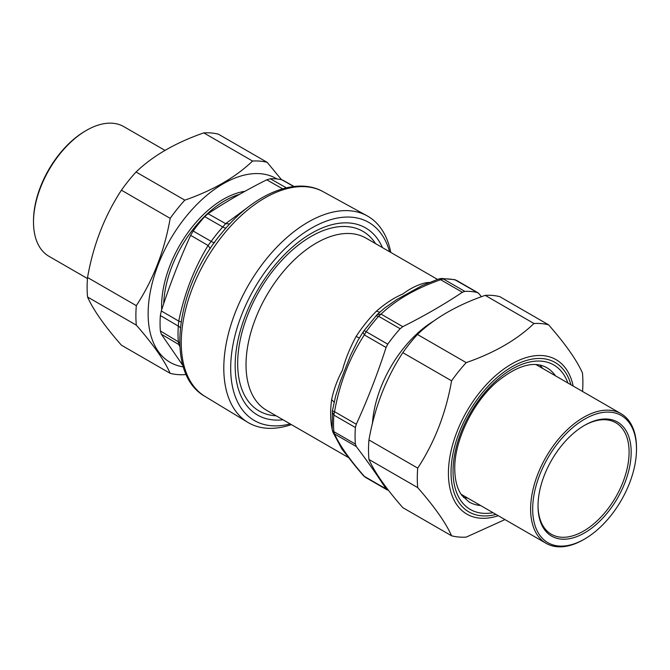 <?xml version="1.0" encoding="UTF-8"?>
<svg xmlns="http://www.w3.org/2000/svg" width="670" height="670" viewBox="0 0 670 670"><rect width="100%" height="100%" fill="white"/><g stroke="black" fill="none" stroke-linecap="round" stroke-linejoin="round"><path stroke-width="1" d="M387.746 344.171L366.197 331.725L364.329 334.916L386.071 347.47L387.746 344.171A109.495 63.215 -60 0 1 400.149 328.736L402.796 326.667C424.06 316.014 443.925 304.548 462.375 292.271L464.838 291.391A109.495 63.215 -60 0 1 477.241 292.497L479.092 293.762L481.345 296.751M464.838 291.391L443.289 278.946L440.634 279.717L438.691 278.996L422.36 285.445M363.844 330.93A5.762 0.796 35.6 0 1 363.869 330.854L377.126 314.607L381.054 314.113L378.609 316.29L400.149 328.736M386.071 347.47C377.553 373.868 367.621 399.462 356.289 424.244L355.401 427.527A109.495 63.215 -60 0 0 355.401 444.068L356.289 446.538C367.621 461.479 377.553 475.608 386.071 488.916L386.984 489.778M355.401 444.068L333.853 431.631A5.762 3.618 -4.8 0 1 332.169 429.336L332.404 410.953L334.548 411.69L333.853 415.082L355.401 427.527M332.353 412.092L333.853 415.082A109.495 63.215 -60 0 0 333.853 431.631L334.548 433.984L332.839 432.008L342.822 449.419M363.509 475.75L365.393 477.316L363.509 475.75C356.113 467.258 349.899 459.469 344.874 452.384L343.316 450.14M388.433 490.239A109.495 63.215 -60 0 1 387.746 490.08M441.279 278.452A5.762 4.414 87.3 0 1 441.321 278.452L454.687 279.65L477.241 292.497M356.289 424.244L334.548 411.69C339.606 383.282 349.531 357.696 364.329 334.916L363.006 332.127L357.755 340.754M348.166 456.906L341.976 449.168L333.107 432.586M332.161 429.261L331.633 426.597A8.643 5.754 170.9 0 1 331.993 426.815M334.146 402.343L331.633 399.588C333.853 389.203 337.454 379.421 342.437 370.234C345.377 359.17 349.949 347.881 356.164 336.373A8.643 0.67 -146.9 0 0 359.413 337.94M379.764 312.195L376.423 311.173C385.275 303.443 394.111 297.706 402.913 293.954C410.082 288.485 417.603 284.784 425.475 282.849A8.643 6.415 -98.4 0 0 427.016 283.469M384.764 307.94L396.858 299.498L422.267 285.487M332.404 410.953L335.544 396.33L340.243 381.64L350.485 355.46L357.738 340.779M390.778 252.414A119.26 68.859 120 0 0 367.018 215.782A119.26 68.859 120 0 0 267.698 257.372A119.26 68.859 120 0 0 247.766 422.334A119.26 68.859 120 0 0 291.366 424.596M282.891 180.197L281.869 179.803A109.52 63.231 -60 0 0 270.312 178.773L266.727 179.811C245.79 190.322 226.226 201.611 208.052 213.688L204.71 216.645A109.52 63.231 -60 0 0 200.38 221.678A109.52 63.231 -60 0 0 193.153 231.024L190.64 235.346L208.094 245.488L211.184 241.384A109.746 63.365 -60 0 1 222.767 226.979L225.631 223.663L229.726 223.931M182.969 365.619L161.303 334.179L160.356 330.963A109.52 63.231 -60 0 1 160.356 315.553L161.303 310.964C169.711 284.968 179.485 259.759 190.64 235.346M160.356 315.553L178.32 326.089L178.748 321.106L181.067 321.868M161.303 334.179L178.748 344.497L178.32 341.533A109.746 63.365 -60 0 1 178.32 326.089A8.643 4.539 -175.9 0 1 180.314 327.881M161.303 310.964L178.748 321.106C184.417 293.502 194.191 268.302 208.094 245.488L210.263 248.612M179.82 346.583L178.748 344.497L179.753 345.31M290.169 423.901A114.394 66.045 -60 0 1 231.225 378.676A114.394 66.045 -60 0 1 272.791 261.895A114.394 66.045 -60 0 1 389.572 251.719M382.444 247.607A108.054 62.385 120 0 0 311.567 233.252A108.054 62.385 120 0 0 274.943 265.194A108.054 62.385 120 0 0 235.162 365.585A108.054 62.385 120 0 0 283.041 419.788M504.954 519.577L466.211 537.114A117.099 67.611 -60 0 1 451.588 535.807C445.91 522.985 434.621 506.922 417.72 487.618A117.099 67.611 -60 0 1 417.72 468.121C434.621 442.259 445.91 413.156 451.588 380.82A117.099 67.611 -60 0 1 466.211 362.621C494.41 352.83 516.989 339.791 533.957 323.51A117.099 67.611 -60 0 1 548.588 324.816C565.488 344.12 576.778 360.184 582.456 373.006A117.099 67.611 -60 0 1 582.892 382.503A117.099 67.611 -60 0 1 582.54 391.464M542.558 368.374A77.578 44.789 120 0 0 539.886 365.066M463.489 497.4A77.578 44.789 120 0 0 467.685 498.061M548.588 324.816L499.812 296.659A117.099 67.611 120 0 0 485.189 295.353C456.99 305.151 434.411 318.183 417.444 334.464A117.099 67.611 120 0 0 402.812 352.654C385.912 378.517 374.622 407.62 368.944 439.956A117.099 67.611 120 0 0 368.944 459.461C374.622 472.283 385.912 488.346 402.812 507.651L451.588 535.807M533.957 323.51L485.189 295.353M417.72 487.618L368.944 459.461M368.944 439.956L417.72 468.121M451.588 380.82L402.812 352.654M417.444 334.464L466.211 362.621M267.188 162.349L218.412 134.193A117.099 67.611 120 0 0 203.789 132.886C175.59 142.685 153.011 155.716 136.043 171.997A117.099 67.611 120 0 0 121.412 190.196C104.512 216.05 93.222 245.153 87.544 277.497A117.099 67.611 120 0 0 87.544 296.994C93.222 309.816 104.512 325.88 121.412 345.184L170.188 373.341C164.51 360.519 153.221 344.455 136.32 325.151A117.099 67.611 -60 0 1 136.32 305.654C153.221 279.792 164.51 250.697 170.188 218.353A117.099 67.611 -60 0 1 184.811 200.154C213.01 190.364 235.589 177.324 252.556 161.043A117.099 67.611 -60 0 1 267.188 162.349L281.542 179.727M277.003 178.99A106.12 61.271 120 0 0 164.812 249.659A106.12 61.271 120 0 0 183.345 366.867M186.093 374.187L184.811 374.647A117.099 67.611 -60 0 1 170.188 373.341M136.043 171.997L184.811 200.154M170.188 218.353L121.412 190.196M252.556 161.043L203.789 132.886M87.544 277.497L136.32 305.654M136.32 325.151L87.544 296.994M584.072 425.626A64.404 37.185 -60 0 1 615.764 422.728A64.404 37.185 -60 0 1 629.096 452.208A64.404 37.185 -60 0 1 600.99 517.022A64.404 37.185 -60 0 1 551.36 534.283A64.404 37.185 -60 0 1 538.018 505.389M538.018 505.992A65.869 38.031 120 0 0 584.592 532.885A65.869 38.031 120 0 0 631.173 452.208A65.869 38.031 120 0 0 584.592 425.324A65.869 38.031 120 0 0 538.018 505.992M532.683 509.066A73.407 42.378 -60 0 1 584.592 419.169A73.407 42.378 -60 0 1 636.5 449.135A73.407 42.378 -60 0 1 584.592 539.04A73.407 42.378 -60 0 1 532.683 509.066M636.5 449.135L636.5 447.937A74.873 43.223 120 0 0 620.99 413.666A74.873 43.223 120 0 0 563.303 433.725A74.873 43.223 120 0 0 530.615 509.066A74.873 43.223 120 0 0 546.125 543.345A74.873 43.223 120 0 0 583.562 539.635L584.592 539.04M86.438 130.365L85.408 130.96A73.407 42.378 120 0 0 33.5 220.866L33.5 222.063A74.873 43.223 -60 0 1 86.438 130.365A74.873 43.223 -60 0 1 123.875 126.655L165.046 150.423M87.46 278.536L49.011 256.334A74.873 43.223 -60 0 1 33.5 222.063M276.141 415.802A103.733 59.89 -60 0 1 246.66 398.926A103.733 59.89 -60 0 1 275.998 266.97A103.733 59.89 -60 0 1 375.543 243.62M437.535 279.415L366.021 238.126A99.411 57.394 120 0 0 274.189 283.569A99.411 57.394 120 0 0 254.634 398.742A99.411 57.394 120 0 0 266.618 410.308L348.802 457.752M438.691 278.996L441.321 278.452A5.762 4.414 87.3 0 1 443.289 278.946A109.495 63.215 -60 0 1 455.692 280.06A5.762 4.64 103.5 0 0 454.687 279.65M402.796 326.667L381.054 314.113C396.045 299.833 415.903 288.368 440.634 279.717L462.375 292.271M363.006 332.127L363.869 330.854A5.762 0.796 35.6 0 1 366.197 331.725A109.495 63.215 -60 0 1 378.609 316.29L375.929 315.905M386.071 488.916L364.329 476.362C349.531 459.427 339.606 445.299 334.548 433.984L356.289 446.538M331.633 399.588A99.411 57.394 120 0 0 331.633 426.597M376.423 311.173A99.411 57.394 120 0 0 356.164 336.373M429.621 282.413A99.411 57.394 120 0 0 425.475 282.849M343.71 450.717A8.643 6.524 -34.6 0 0 341.976 449.168M372.436 423.599A88.825 51.28 -60 0 1 434.302 320.704M367.018 215.782L323.2 191.72A118.196 68.24 120 0 0 224.768 232.934A118.196 68.24 120 0 0 205.02 396.422L247.766 422.334M193.153 231.024L211.184 241.384C213.42 242.649 214.576 243.026 214.676 242.523M204.71 216.645L222.767 226.979A8.643 2.404 -138.2 0 0 225.958 228.076M208.052 213.688L225.631 223.663L247.808 207.357M266.727 179.811L282.589 188.806M160.356 330.963L179.669 342.579M270.312 178.773L286.358 187.826M281.869 179.803L293.795 186.528M161.696 309.758A87.284 50.392 -60 0 1 193.747 225.07A87.284 50.392 -60 0 1 244.986 191.293M239.525 194.35A86.438 49.907 120 0 0 195.472 226.343A86.438 49.907 120 0 0 163.706 303.703M496.018 514.418A86.254 49.798 -60 0 1 468.908 412.31A86.254 49.798 -60 0 1 570.89 384.739M573.152 386.037A89.185 51.489 120 0 0 507.056 366.817A89.185 51.489 120 0 0 448.582 468.095A89.185 51.489 120 0 0 498.279 515.724M567.884 382.997A83.432 48.173 120 0 0 502.399 375.569A83.432 48.173 120 0 0 453.046 471.27A83.432 48.173 120 0 0 493.011 512.684M480.625 505.523A77.578 44.789 -60 0 1 469.109 502.006L461.865 495.39C457.258 489.142 454.888 480.298 454.754 468.883C454.252 440.961 472.685 402.578 496.813 381.95C517.315 365.334 533.94 360.56 546.687 367.637A77.578 44.789 -60 0 1 555.489 375.845M365.368 477.3L386.992 489.787M456.446 280.345L478.07 292.832M332.169 429.336L332.839 432.008M377.126 314.607L384.831 307.882M343.308 450.14L342.973 449.645M205.02 396.422C163.882 373.542 175.649 286.718 222.356 232.297C253.176 194.468 295.386 175.992 323.2 191.72M282.882 180.188L294.08 186.495M620.99 413.666L535.941 364.555M546.125 543.345L461.069 494.242"/></g></svg>
